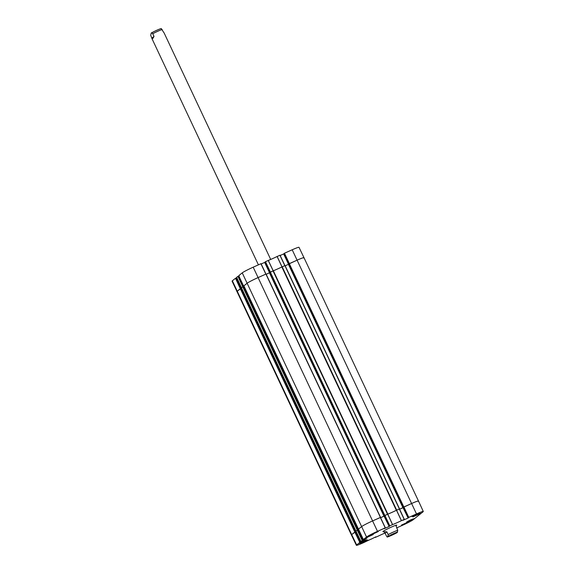 <?xml version="1.0" encoding="UTF-8"?>
<svg xmlns="http://www.w3.org/2000/svg" width="574" height="574" viewBox="0 0 574 574"><rect width="100%" height="100%" fill="white"/><g stroke="black" fill="none" stroke-linecap="round" stroke-linejoin="round"><path stroke-width="0.86" d="M371.163 539.065L363.184 542.839A9.959 0.696 -25.2 0 1 356.382 545.3L351.396 534.932A10.059 0.703 -25.2 0 1 351.668 534.588L355.744 531.632L241.238 288.292L237.162 291.248A10.059 0.703 154.8 0 0 236.89 291.592A10.059 0.703 -25.2 0 1 237.162 291.248L240.312 288.715L235.505 278.268L232.355 280.801A9.959 0.696 154.8 0 0 232.083 281.145L351.396 534.932A10.059 0.703 154.8 0 1 351.668 534.588L356.655 544.956L359.991 542.33L355.005 531.962L351.668 534.588L232.355 280.801M241.611 288.162L241.252 288.32M357.43 530.017L358.09 529.716L362.99 540.127L362.416 540.385L357.43 530.017L355.952 531.151L358.169 529.68L243.663 286.34L242.759 286.756L241.446 287.811L355.952 531.151M365.48 538.584L365.667 538.979L363.048 540.134L358.205 529.68L358.563 529.544L358.09 529.716M244.036 286.211L243.677 286.369L238.684 275.972L358.083 529.716M365.667 538.979L367.095 537.874L363.385 539.553L366.535 537.013A9.959 0.696 -25.2 0 1 377.498 531.337L385.341 527.843L380.462 517.418L372.619 520.912A10.059 0.703 154.8 0 0 361.555 526.645L358.377 529.206L361.555 526.645A10.059 0.703 -25.2 0 1 372.619 520.912L380.476 517.454M243.871 285.852L247.042 283.305L243.871 285.852L363.385 539.553L243.885 285.845M266.056 274.035L380.562 517.375L266.056 274.035L258.113 277.565A10.059 0.703 154.8 0 0 247.042 283.305A10.059 0.703 -25.2 0 1 258.113 277.565L265.841 274.121L260.919 263.731L253.191 267.183A9.959 0.696 154.8 0 0 242.235 272.858L239.085 275.391M384.487 515.717L389.373 526.128L389.789 525.963L389.15 526.48L384.25 516.069L380.598 517.719L384.523 515.818M269.931 272.542L266.185 274.315M384.48 515.725L387.55 514.247L273.045 270.906L269.873 272.42L384.379 515.761L269.873 272.42M282.186 266.831L396.691 510.171L399.547 508.908L285.041 265.561L281.848 266.982A11.322 0.789 -25.2 0 1 273.339 270.777L273.045 270.906M273.339 270.777L387.852 514.125A11.322 0.789 154.8 0 0 396.361 510.322L281.848 266.982M285.041 265.561L399.461 508.98M303.711 258.02A10.059 0.703 -25.2 0 0 303.983 257.676L298.997 247.315A9.959 0.696 154.8 0 0 292.195 249.776L284.467 253.227L289.389 263.617L297.117 260.166A10.059 0.703 -25.2 0 1 303.983 257.676A10.059 0.703 154.8 0 0 297.117 260.166L288.858 263.947L403.364 507.294L408.365 517.655L403.709 507.05L408.365 517.655L408.774 517.49L408.136 518.006L403.242 507.603L399.583 509.246L403.508 507.344M288.916 264.076L285.178 265.841M403.364 507.294L411.623 503.506A10.059 0.703 -25.2 0 1 418.489 501.023A10.059 0.703 -25.2 0 1 418.216 501.367M389.093 536.044L396.383 532.679L389.093 536.044M386.89 531.861L385.147 533.26L384.307 532.385C384.056 531.739 384.917 531.56 386.89 531.861L388.168 534.588L387.902 536.568L387.306 536.855C385.699 537.996 395.924 533.569 397.273 532.442L397.739 530.319L395.838 525.375A6.709 0.466 154.8 0 0 395.594 525.361M387.902 536.568C387.644 537.156 387.149 536.963 386.431 535.987L385.147 533.26M270.698 259.448L164.186 33.084L161.294 28.7M151.113 33.206C151.436 32.589 151.974 32.761 152.727 33.723L154.004 36.449C152.964 38.444 152.311 39.226 152.045 38.795L150.704 35.244L151.314 33.062C154.284 31.175 162.076 27.868 161.316 28.7M154.004 36.449L151.988 37.97M417.786 514.419L415.648 515.423M413.015 516.887L420.713 513.357L413.015 516.887M370.266 535.621L368.085 536.647M406.55 522.089L414.241 518.559L406.55 522.089M365.552 538.068L373.251 534.538L365.552 538.068M389.603 525.949L392.594 524.6A11.423 0.796 154.8 0 0 401.391 520.675L404.326 519.377L399.447 508.951L396.491 510.257A11.322 0.789 -25.2 0 1 387.744 514.161L384.724 515.524M384.071 516.169L389.15 526.48M388.964 526.573L384.02 528.74M380.462 517.418L385.341 527.843L384.035 528.776M362.99 540.127L358.205 529.68M363.055 540.536L363.242 540.923L364.677 539.818L360.96 541.504L362.416 540.385M360.96 541.504L355.973 531.129L360.96 541.504M363.242 540.923L360.737 542.043L355.837 531.632M355.005 531.962L355.665 531.668L360.737 542.043M355.78 531.624L236.266 277.916L235.505 278.268M360.565 542.071L359.991 542.33M375.848 536.826L371.019 539.237M375.583 537.214L375.224 537.106M384.91 533.067A11.423 0.796 154.8 0 0 378.288 536.094L375.353 537.393M408.588 517.475L416.494 513.931A9.959 0.696 -25.2 0 1 423.296 511.47A9.959 0.696 -25.2 0 1 423.024 511.814L413.144 519.757A9.959 0.696 -25.2 0 1 402.18 525.432L396.605 527.922M403.056 507.696L408.136 518.006M407.949 518.107L403.005 520.266M399.447 508.951L404.326 519.377L403.02 520.302M396.017 525.762A7.67 0.538 154.8 0 0 396.577 525.382A7.67 0.538 154.8 0 0 396.749 525.095A7.67 0.538 154.8 0 0 389.61 527.901A7.67 0.538 154.8 0 0 382.901 531.61A7.67 0.538 154.8 0 0 383.877 531.474M412.032 516.6L419.881 512.998L412.032 516.6M370.452 535.155L378.302 531.553L370.452 535.155M359.92 543.621L367.769 540.019L359.92 543.621M401.499 525.067L409.341 521.472L401.499 525.067M359.08 543.262L366.779 539.739L359.08 543.262M411.314 519.614L409.176 520.618M363.744 540.844L361.72 541.799M396.383 525.124A7.419 0.517 -25.2 0 1 396.247 525.253A7.419 0.517 -25.2 0 1 395.895 525.504A7.003 0.488 154.8 0 0 396.103 525.246A7.003 0.488 154.8 0 0 396.06 525.21M383.425 531.158A7.003 0.488 154.8 0 0 383.432 531.208A7.003 0.488 154.8 0 0 383.755 531.201A7.419 0.517 -25.2 0 1 383.152 531.352M303.983 257.683L418.489 501.023A10.059 0.703 154.8 0 0 411.623 503.506L403.709 507.05M241.331 288.284L236.266 277.916M236.438 277.888L236.825 277.708M236.66 277.342L241.46 287.789L242.737 286.77L237.93 276.324L236.66 277.342L241.467 287.789M242.917 286.663L237.93 276.324M238.11 276.223L238.684 275.972M243.756 286.333L238.813 275.958M238.863 275.936L239.25 275.764M261.034 263.688L265.949 274.071L260.919 263.731M261.17 263.975L264.664 262.418L269.55 272.815M269.73 272.7L264.664 262.418M265.073 261.974L270.211 272.169M284.934 265.604L280.019 255.222L277.084 256.521A11.423 0.796 -25.2 0 1 268.295 260.445L265.296 261.794M280.155 255.509L283.649 253.945L288.543 264.341M288.715 264.234L283.649 253.945M288.952 263.875L284.288 253.321L289.203 263.703M265.482 261.694L270.404 272.083L273.238 270.82A11.322 0.789 154.8 0 0 281.985 266.917L284.826 265.647L279.904 255.258M358.169 529.68L238.798 275.929M241.245 288.306L355.744 531.632M240.334 288.7L354.84 532.041M240.563 288.586L355.069 531.926M241.453 287.804L355.959 531.144M242.759 286.756L357.265 530.096M242.989 286.634L357.494 529.974M242.235 272.858L366.535 537.013M253.191 267.183L377.498 531.337M265.913 274.085L380.419 517.432M269.457 272.858L383.97 516.198M269.694 272.736L384.2 516.076M270.096 272.234L384.609 515.581M270.332 272.119L384.838 515.459M284.898 265.618L399.411 508.959M288.449 264.384L402.955 507.725M288.679 264.262L403.185 507.603M288.858 263.947L403.371 507.287M289.081 263.767L403.594 507.107M289.318 263.645L403.823 506.986M292.195 249.776L416.494 513.931M391.511 535.384A5.281 0.366 -25.2 0 1 388.053 536.511A5.281 0.366 -25.2 0 1 393.864 533.497A5.281 0.366 -25.2 0 1 397.323 532.371A5.281 0.366 -25.2 0 1 391.511 535.384M388.168 534.588A6.709 0.466 -25.2 0 1 397.739 530.319M162.184 29.539A6.709 0.466 154.8 0 0 152.727 33.723M419.278 513.78L414.148 516.198L419.278 513.78M371.809 534.961L366.678 537.379L371.816 534.961M412.806 518.982L407.676 521.4L412.814 518.982M365.337 540.163L360.207 542.574L365.344 540.163M396.491 510.257L401.391 520.675M401.456 520.647L396.562 510.229M392.594 524.6L387.744 514.161M387.68 514.189L392.537 524.622M399.332 508.987L404.211 519.413M408.774 517.382L403.895 506.957M389.782 525.849L384.91 515.423M380.347 517.461L385.226 527.886M363.163 540.091L358.262 529.687M357.243 530.111L362.23 540.478M365.846 538.878L365.667 538.498M354.818 532.055L359.805 542.423M363.421 540.83L363.249 540.45M282.056 266.888L277.156 256.485M277.084 256.521L281.985 266.917M273.238 270.82L268.295 260.445M268.237 260.467L273.174 270.849M240.492 288.614L235.692 278.175M384.307 532.385L383.697 531.094M152.045 38.795L258.415 264.851M423.296 511.47L418.489 501.023M288.944 263.882L284.058 253.5M284.934 265.597L280.019 255.215"/></g></svg>
